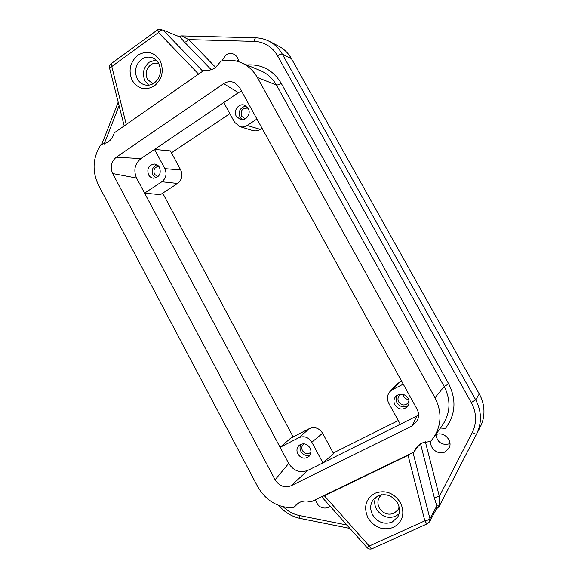 <?xml version="1.0" encoding="UTF-8"?>
<svg xmlns="http://www.w3.org/2000/svg" width="578" height="578" viewBox="0 0 578 578"><rect width="100%" height="100%" fill="white"/><g stroke="black" fill="none" stroke-linecap="round" stroke-linejoin="round"><path stroke-width="0.87" d="M180.704 169.946L164.853 168.632L154.521 149.399L170.423 150.887L180.704 169.946C182.995 175.387 181.947 179.881 177.569 183.436L160.359 194.699L144.594 193.131L280.092 447.307L290.618 438.218L309.389 428.558L298.971 437.625C304.18 435.624 308.457 437.156 311.817 442.213L322.907 462.862L418.559 415.127M293.176 436.903L162.7 193.16M309.389 428.558C314.75 426.485 319.164 428.045 322.618 433.233L333.622 453.651L322.907 462.862L307.72 470.42L291.03 485.773C284.549 488.099 279.239 486.105 275.106 479.791L112.652 173.537C109.95 167.013 111.149 161.573 116.25 157.209L223.679 83.658C227.241 81.339 230.962 81.065 234.849 82.849L239.538 87.473L416.897 408.877C418.999 412.887 419.086 416.919 417.157 420.972L411.998 425.986L291.03 485.773M171.449 152.78L229.849 113.664M398.285 420.553L333.275 453M256.061 37.888L255.823 37.823C260.454 37.967 264.847 39.094 268.994 41.211L269.088 41.255C274.615 44.13 279.029 48.429 282.317 54.144L475.68 399.795C481.669 411.305 482.009 422.641 476.698 433.796L439.461 505.866L436.86 505.866L434.49 498.344C435.162 497.521 436.78 496.87 439.352 496.386C439.027 503.496 439.063 506.653 439.461 505.866L480.267 426.94C482.883 421.868 484.111 416.413 483.952 410.582C483.772 404.752 482.218 399.217 479.299 393.986L475.68 399.795L471.28 402.577C473.924 407.338 475.34 412.396 475.528 417.742C475.658 423.082 474.545 428.06 472.19 432.662C474.639 433.89 476.142 434.266 476.698 433.796L480.267 426.94M278.054 45.828L280.583 47.23C285.106 50.026 288.718 53.833 291.428 58.653L479.299 393.986M439.02 506.53L443.991 497.159M236.496 61.095L238.281 59.744M449.973 443.673L449.937 443.687C442.177 445.638 437.488 442.661 435.877 434.764M439.331 505.988L438.391 507.173M410.185 453.896L408.082 455.334L424.837 520.821C427.532 520.33 429.23 519.622 429.953 518.712L436.86 505.866L436.549 508.763M198.557 74.114L158.466 32.513C160.207 30.583 161.724 29.76 163.025 30.042L179.975 36.992L181.196 35.908M215.659 67.402L188.674 39.6L254.313 41.392C254.544 39.167 255.05 37.982 255.823 37.823L181.644 35.894L188.674 39.6C186.997 41.435 185.567 42.23 184.375 41.992L179.975 36.992L163.025 30.042L202.762 71.188M254.313 41.392C259.089 41.544 263.546 42.873 267.679 45.402C271.79 47.981 275.077 51.449 277.534 55.813L471.28 402.577M430.928 441.007C429.165 448.318 438.362 455.464 445.046 451.902L448.766 448.514C453.701 441.072 443.499 430.523 435.639 434.873L435.53 434.931M238.598 61.702C238.259 58.103 236.597 55.575 233.62 54.115C230.947 53.039 228.346 53.328 225.817 54.989L221.894 60.928M419.65 444.338L413.761 452.162L311.015 501.827C306.904 500.555 303.031 500.772 299.404 502.47L295.719 505.064L293.595 507.708C278.011 507.932 266.039 500.895 257.672 486.604L98.47 185.061C91.902 171.102 92.704 157.642 100.868 144.681L107.819 142.275C110.962 140.021 113.1 136.885 114.234 132.846L204.2 70.184C208.138 70.827 211.866 69.967 215.384 67.597L221.027 61.131C227.826 59.476 234.444 59.946 240.896 62.547L260.599 70.704C267.325 73.572 272.592 78.333 276.385 84.988C277.418 85.183 279.015 84.598 281.175 83.239L448.68 383.806C456.671 399.875 455.594 414.758 445.45 428.45L440.45 427.98M433.5 437.792L442.748 424.736C450.515 412.706 451.006 399.969 444.207 386.53L434.996 397.765C442.112 411.883 441.614 425.227 433.5 437.792L430.639 441.325L421.918 442.994L416.095 447.777L413.761 452.162M240.896 62.547C247.89 65.524 253.366 70.494 257.318 77.459L434.996 397.765M132.21 80.45C138.034 89.048 145.418 90.876 154.377 85.934C162.317 78.969 164.217 70.502 160.077 60.538C154.102 51.904 146.668 50.142 137.766 55.242C129.971 62.243 128.114 70.646 132.21 80.45M161.833 29.225L157.787 29.688L158.466 32.513L109.56 68.153C109.184 66.34 109.69 64.873 111.084 63.746L126.271 124.458M283.278 506.848L286.356 509.507C290.394 512.556 294.78 514.565 299.505 515.525L299.96 518.372L349.921 528.422M124.169 125.794L123.28 126.546M315.509 499.652C317.604 506.653 321.953 509.276 328.557 507.513L330.269 506.393M324.179 495.462L324.366 495.787L322.416 496.314M400.511 502.672C393.835 492.752 385.295 489.617 374.905 493.272C365.686 498.93 363.367 507.116 367.955 517.823C374.45 527.678 382.925 530.871 393.38 527.396C402.779 521.811 405.156 513.567 400.511 502.672M407.887 455.002L408.082 455.334L324.366 495.787L369.234 546.044L424.837 520.821C425.986 522.83 426.904 523.776 427.575 523.654L429.62 521.739L436.542 508.77M293.595 507.708L298.421 502.997M397.606 503.098C400.048 507.939 400.106 512.563 397.765 516.985L392.13 522.115C384.088 524.81 377.557 522.36 372.543 514.774C369.841 509.269 370.101 504.197 373.323 499.551L377.911 495.859C385.916 493.063 392.484 495.476 397.606 503.098M399.037 513.878L395.562 516.277C387.737 518.914 381.386 516.544 376.516 509.189C374.443 505.158 374.154 501.169 375.657 497.225M381.668 494.732L379.616 496.87C377.463 500.288 377.355 503.958 379.298 507.881C383.062 513.546 387.946 515.366 393.958 513.329L397.924 509.883L399.131 507.13M154.312 82.994C151.241 85.082 147.997 85.696 144.594 84.836C141.415 83.904 138.958 81.888 137.224 78.789C134.017 71.217 135.447 64.743 141.523 59.368C144.984 56.991 148.604 56.471 152.382 57.793C155.077 58.862 157.18 60.748 158.697 63.464C161.941 71.137 160.482 77.647 154.312 82.994M148.625 85.168L145.078 81.043C141.95 73.681 143.351 67.388 149.276 62.178L155.916 59.946M158.784 63.631L158.56 63.551C155.814 62.691 153.199 63.118 150.714 64.823C146.147 68.825 145.064 73.666 147.477 79.345L152.924 83.846M403.242 384.132L392.505 389.644L399.636 382.123L401.58 381.126M400.366 424.346L388.719 403.126C386.66 398.856 387.079 394.984 389.998 391.523L392.505 389.644M408.082 398.242C404.557 393.589 400.54 392.859 396.038 396.067C393.712 398.661 393.336 401.609 394.919 404.911C398.61 409.715 402.721 410.344 407.259 406.804C409.332 404.224 409.614 401.37 408.082 398.242M416.774 416.189L411.998 425.986M298.971 437.625L280.092 447.307L288.675 463.411C293.602 470.904 299.953 473.238 307.72 470.42M288.675 463.411L275.106 479.791M112.652 173.537L136.553 178.038L144.594 193.131L161.84 181.759C166.074 178.291 167.078 173.92 164.853 168.632M223.679 83.658L238.403 92.661L140.924 158.596C134.768 163.791 133.308 170.272 136.553 178.038M159.514 167.432C158.394 165.453 156.782 164.311 154.694 164.015C148.741 164.846 146.682 168.429 148.517 174.766C149.68 176.817 151.357 177.966 153.531 178.212C159.362 177.258 161.356 173.667 159.514 167.432M140.924 158.596L116.25 157.209M241.532 91.086L238.403 92.661M223.758 102.566L234.581 122.29L239.805 126.611L252.637 130.512C255.281 131.257 257.81 130.874 260.23 129.356L262.007 128.193M256.95 119.025L247.167 125.477C244.826 126.958 242.37 127.333 239.805 126.611M236.301 116.236L240.361 119.502C245.997 121.366 251.444 113.62 248.193 108.31L244.4 105.131C238.685 102.992 232.999 110.846 236.301 116.236M158.777 166.32C154.528 167.078 153.083 169.715 154.434 174.238L157.91 176.745M155.807 177.937L153.04 175.17C151.248 170.3 152.534 166.825 156.898 164.73M248.258 108.433L247.492 108.115C242.204 108.086 240.231 110.81 241.561 116.286L245.332 118.83M242.29 119.725L240.051 117.291C238.129 111.135 240.166 107.378 246.156 106.005M399.636 382.123L397.057 384.059L389.998 391.523M408.66 399.543C406.572 399.376 404.983 398.379 403.892 396.551L403.213 394.348M401.891 394.088L399.485 395.439C397.794 397.346 397.534 399.506 398.69 401.912C401.385 405.424 404.398 405.893 407.728 403.321L408.978 400.857M408.126 405.604C403.74 407.938 400.041 406.991 397.021 402.758C395.684 400.113 395.742 397.577 397.194 395.15M297.865 454.041C300.986 458.426 304.62 459.279 308.775 456.606C311.152 454.164 311.564 451.259 310.01 447.892C306.976 443.608 303.407 442.705 299.303 445.183C296.76 447.61 296.283 450.565 297.865 454.041M310.046 455.038C306.282 456.223 303.248 455.023 300.928 451.447C299.679 448.896 299.707 446.469 301.037 444.179M304.035 443.788L303.508 444.164C301.658 445.956 301.311 448.123 302.475 450.667C304.758 453.875 307.431 454.503 310.48 452.552L310.935 452.09M438.969 505.981L438.196 507.361L438.774 506.834M346.872 525.005L299.505 515.525M181.47 35.944L178.696 36.154M277.534 55.813C279.701 54.433 281.298 53.877 282.317 54.144L291.428 58.653M281.175 83.239C273.047 70.017 261.581 63.934 246.777 64.982M472.19 432.662L439.352 496.386L425.365 441.773M257.318 77.459L276.385 84.988L444.207 386.53L448.68 383.806M184.375 41.992L211.194 69.685M104.134 144.095L119.068 105.687M321.628 496.697L367.001 547.576L369.234 546.044C370.354 548.009 371.307 548.905 372.088 548.732L427.575 523.654M429.635 521.717L429.953 518.712L413.01 452.523M434.49 498.344L420.517 443.767M247.167 125.477L260.23 129.356M177.569 183.436L161.84 181.759M322.618 433.233L311.817 442.213M439.432 505.916L438.832 506.769M436.484 508.878L438.196 507.361M181.644 35.894L180.9 35.923M278.56 46.088L269.081 41.219M124.198 125.903L109.553 68.146M367.001 547.576C368.489 549.071 370.187 549.461 372.088 548.732M278.914 505.519C284.607 512.253 291.623 516.544 299.96 518.372M118.179 102.162L101.692 144.616M157.787 29.688L111.084 63.746"/></g></svg>
